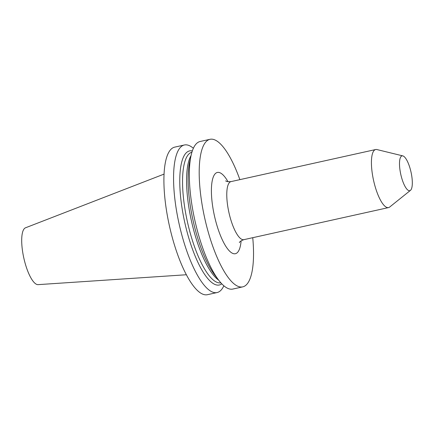 <?xml version="1.0" encoding="UTF-8"?>
<svg xmlns="http://www.w3.org/2000/svg" width="434" height="434" viewBox="0 0 434 434"><rect width="100%" height="100%" fill="white"/><g stroke="black" fill="none" stroke-linecap="round" stroke-linejoin="round"><path stroke-width="0.65" d="M223.846 285.767A75.576 22.221 -102.5 0 1 217.081 292.554L207.43 294.691A75.576 22.221 -102.5 0 1 175.19 247.326A75.576 22.221 -102.5 0 1 174.718 147.131L184.374 144.989A75.576 22.221 -102.5 0 1 193.369 148.282M402.161 179.519A17.837 5.246 -102.5 0 1 402.823 155.887A17.837 5.246 -102.5 0 1 409.658 167.052A17.837 5.246 -102.5 0 1 410.466 190.358A17.837 5.246 -102.5 0 1 402.161 179.519M402.823 155.887L376.967 149.567A29.729 8.74 77.5 0 0 375.676 149.535A29.729 8.74 77.5 0 0 375.86 188.953A29.729 8.74 77.5 0 0 388.544 207.588A29.729 8.74 77.5 0 0 389.705 207.018L410.466 190.358M221.79 283.82A68.67 20.192 -102.5 0 1 190.011 241.944A68.67 20.192 -102.5 0 1 192.327 150.918M242.72 286.869L232.846 289.06A75.576 22.221 -102.5 0 1 218.769 280.277L214.841 275.161A68.67 20.192 -102.5 0 1 198.333 240.1A68.67 20.192 -102.5 0 1 189.691 161.698L191.09 155.405A75.576 22.221 -102.5 0 1 200.134 141.495L210.007 139.309A75.576 22.221 77.5 0 0 204.669 217.901A75.576 22.221 77.5 0 0 242.72 286.869A75.576 22.221 77.5 0 0 252.745 237.691M217.081 292.554A75.576 22.221 -102.5 0 1 184.841 245.183A75.576 22.221 -102.5 0 1 184.374 144.989M218.769 280.277A75.576 22.221 -102.5 0 1 200.6 241.689A75.576 22.221 -102.5 0 1 191.09 155.405M239.872 179.643A75.576 22.221 77.5 0 0 210.007 139.309M164.052 174.11L25.492 227.807A29.138 8.566 77.5 0 0 26.045 266.319A29.138 8.566 77.5 0 0 38.094 284.639L186.365 274.749M375.676 149.535L231.024 181.602A29.729 8.74 77.5 0 0 231.208 221.02A29.729 8.74 77.5 0 0 243.892 239.655C241.152 240.702 239.644 241.684 239.362 242.611M241.114 240.843A41.621 12.239 -102.5 0 1 217.613 227.633A41.621 12.239 -102.5 0 1 212.394 180.012A41.621 12.239 -102.5 0 1 228.002 181.7M191.915 152.215A66.89 19.671 77.5 0 0 192.533 240.848A66.89 19.671 77.5 0 0 220.868 282.822M218.682 280.158A66.89 19.671 -102.5 0 1 196.559 239.959A66.89 19.671 -102.5 0 1 191.058 155.546M388.544 207.588L243.892 239.655M231.024 181.602C228.1 181.813 226.315 181.558 225.669 180.837"/></g></svg>
